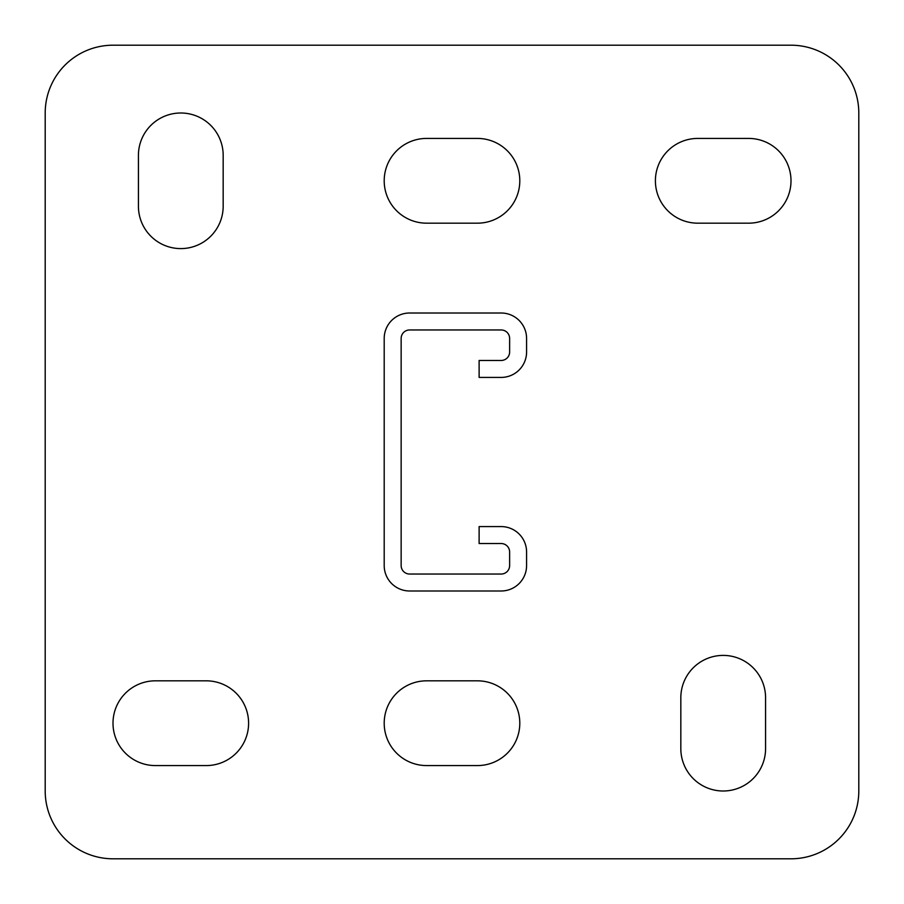 <?xml version="1.0" encoding="UTF-8"?>
<svg xmlns="http://www.w3.org/2000/svg" width="904" height="904" viewBox="0 0 904 904"><rect width="100%" height="100%" fill="white"/><g stroke="black" fill="none" stroke-linecap="round" stroke-linejoin="round"><path stroke-width="1.36" d="M723.2 791A42.375 42.375 0 0 0 765.575 748.625L765.575 697.775A42.375 42.375 0 0 0 723.2 655.4A42.375 42.375 0 0 0 680.825 697.775L680.825 748.625A42.375 42.375 0 0 0 723.2 791M180.8 248.6A42.375 42.375 0 0 0 223.175 206.225L223.175 155.375A42.375 42.375 0 0 0 180.8 113A42.375 42.375 0 0 0 138.425 155.375L138.425 206.225A42.375 42.375 0 0 0 180.8 248.6M791 45.2L113 45.2A67.8 67.8 0 0 0 45.2 113L45.2 791A67.8 67.8 0 0 0 113 858.8L791 858.8A67.8 67.8 0 0 0 858.8 791L858.8 113A67.8 67.8 0 0 0 791 45.2M477.425 765.575A42.375 42.375 0 0 0 519.8 723.2A42.375 42.375 0 0 0 477.425 680.825L426.575 680.825A42.375 42.375 0 0 0 384.2 723.2A42.375 42.375 0 0 0 426.575 765.575L477.425 765.575M206.225 765.575A42.375 42.375 0 0 0 248.6 723.2A42.375 42.375 0 0 0 206.225 680.825L155.375 680.825A42.375 42.375 0 0 0 113 723.2A42.375 42.375 0 0 0 155.375 765.575L206.225 765.575M477.425 223.175A42.375 42.375 0 0 0 519.8 180.8A42.375 42.375 0 0 0 477.425 138.425L426.575 138.425A42.375 42.375 0 0 0 384.2 180.8A42.375 42.375 0 0 0 426.575 223.175L477.425 223.175M748.625 223.175A42.375 42.375 0 0 0 791 180.8A42.375 42.375 0 0 0 748.625 138.425L697.775 138.425A42.375 42.375 0 0 0 655.4 180.8A42.375 42.375 0 0 0 697.775 223.175L748.625 223.175M501.155 543.53L479.12 543.53L479.12 526.58L501.155 526.58A25.425 25.425 0 0 1 526.58 552.005L526.58 565.565A25.425 25.425 0 0 1 501.155 590.99L409.625 590.99A25.425 25.425 0 0 1 384.2 565.565L384.2 338.435A25.425 25.425 0 0 1 409.625 313.01L501.155 313.01A25.425 25.425 0 0 1 526.58 338.435L526.58 351.995A25.425 25.425 0 0 1 501.155 377.42L479.12 377.42L479.12 360.47L501.155 360.47A8.475 8.475 0 0 0 509.63 351.995L509.63 338.435A8.475 8.475 0 0 0 501.155 329.96L409.625 329.96A8.475 8.475 0 0 0 401.15 338.435L401.15 565.565A8.475 8.475 0 0 0 409.625 574.04L501.155 574.04A8.475 8.475 0 0 0 509.63 565.565L509.63 552.005A8.475 8.475 0 0 0 501.155 543.53"/></g></svg>

